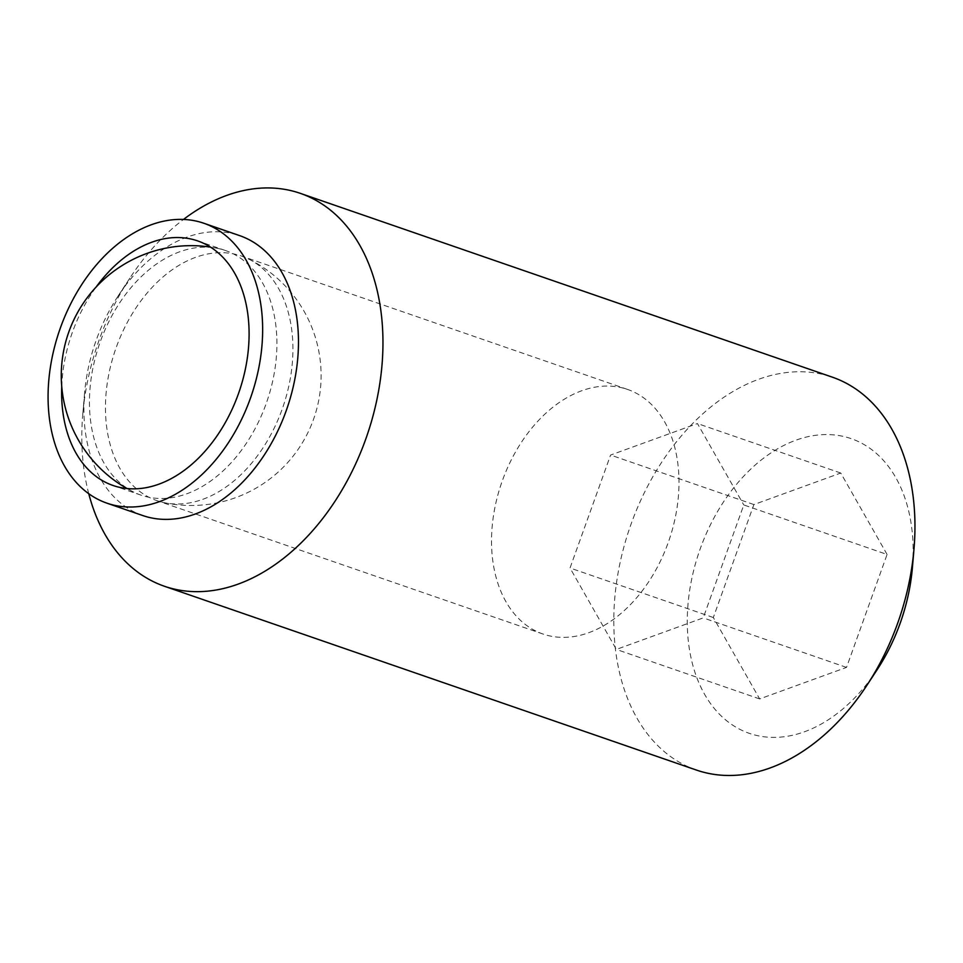 <?xml version="1.0" encoding="UTF-8"?>
<svg xmlns="http://www.w3.org/2000/svg" width="963" height="963" viewBox="0 0 963 963"><rect width="100%" height="100%" fill="white"/><g stroke="black" fill="none" stroke-linecap="round" stroke-linejoin="round"><path stroke-width="0.72" stroke-dasharray="4.82 3.61" d="M276.85 338.82A129.403 88.524 109.1 0 1 186.774 493.802A129.403 88.524 109.1 0 1 140.923 495.114A129.403 88.524 109.1 0 1 134.038 492.249A129.403 88.524 109.1 0 1 89.511 406.795A129.403 88.524 109.1 0 1 179.587 251.825A129.403 88.524 109.1 0 1 218.252 248.502A129.403 88.524 109.1 0 1 225.438 250.512A129.403 88.524 109.1 0 1 276.85 338.82M142.825 515.566A148.109 101.332 109.1 0 1 83.974 414.475A148.109 101.332 109.1 0 1 84.588 393.06A148.109 101.332 109.1 0 1 118.112 296.014A148.109 101.332 109.1 0 1 239.546 235.586M88.752 493.694A207.864 142.211 109.1 0 1 81.915 444.412A207.864 142.211 109.1 0 1 82.77 414.343A207.864 142.211 109.1 0 1 129.824 278.151A207.864 142.211 109.1 0 1 183.512 219.42M696.502 770.087A207.864 142.211 109.1 0 1 613.9 628.201A207.864 142.211 109.1 0 1 832.261 377.135M877.124 669.73A155.898 106.664 109.1 0 1 757.099 735.563A155.898 106.664 109.1 0 1 687.353 626.937A155.898 106.664 109.1 0 1 795.871 440.211A155.898 106.664 109.1 0 1 913.056 545.034A155.898 106.664 109.1 0 1 912.406 567.58M887.079 554.459L840.759 473.038L753.885 504.564L713.33 617.512L759.651 698.933L846.525 667.407L887.079 554.459L743.785 504.949L703.231 617.897L616.356 649.423L570.024 568.001L610.578 455.054L697.453 423.539L743.785 504.949M61.728 386.572A129.403 88.524 109.1 0 1 96.131 287.022M753.885 504.564L610.578 455.054M840.759 473.038L697.453 423.539M713.33 617.512L570.024 568.001M759.651 698.933L616.356 649.423M846.525 667.407L703.231 617.897M202.784 499.328A129.403 88.524 -70.9 0 0 292.86 344.357A129.403 88.524 -70.9 0 0 248.334 258.903A129.403 88.524 -70.9 0 0 241.448 256.038A129.403 88.524 -70.9 0 0 195.597 257.35A129.403 88.524 -70.9 0 0 105.521 412.333A129.403 88.524 -70.9 0 0 156.933 500.652A129.403 88.524 -70.9 0 0 164.119 502.65A129.403 88.524 -70.9 0 0 202.784 499.328M678.927 477.732A129.403 88.524 109.1 0 1 543 634.027A129.403 88.524 109.1 0 1 491.587 545.708A129.403 88.524 109.1 0 1 627.515 389.413A129.403 88.524 109.1 0 1 678.927 477.732M218.252 248.502A129.921 129.921 0 0 0 210.464 247.094M140.923 495.114L113.104 485.508M84.588 393.06L82.77 414.343M118.112 296.014L129.824 278.151M225.438 250.512L197.62 240.894M127.044 488.554A129.921 129.921 0 0 0 134.038 492.249M543 634.027L156.933 500.652M164.119 502.65A129.921 129.921 0 0 0 248.334 258.903M627.515 389.413L241.448 256.038"/><path stroke-width="1.44" d="M96.131 287.022A129.403 88.524 109.1 0 1 197.62 240.894A129.403 88.524 109.1 0 1 249.032 329.214A129.403 88.524 109.1 0 1 113.104 485.508A129.403 88.524 109.1 0 1 61.692 397.189A129.403 88.524 109.1 0 1 61.728 386.572M262.574 324.302A148.109 101.332 109.1 0 1 107.001 503.192A148.109 101.332 109.1 0 1 48.15 402.101A148.109 101.332 109.1 0 1 203.723 223.211A148.109 101.332 109.1 0 1 262.574 324.302M203.723 223.211L239.546 235.586A148.109 101.332 109.1 0 1 298.398 336.677A148.109 101.332 109.1 0 1 142.825 515.566L107.001 503.192M183.512 219.42A207.864 142.211 109.1 0 1 300.263 193.334A207.864 142.211 109.1 0 1 382.853 335.208A207.864 142.211 109.1 0 1 164.504 586.286A207.864 142.211 109.1 0 1 88.752 493.694M300.263 193.334L832.261 377.135A207.864 142.211 109.1 0 1 914.85 519.009A207.864 142.211 109.1 0 1 913.983 549.066A207.864 142.211 109.1 0 1 866.929 685.271A207.864 142.211 109.1 0 1 696.502 770.087L164.504 586.286M913.983 549.066L912.406 567.58A155.898 106.664 109.1 0 1 877.124 669.73L866.929 685.271M210.464 247.094A129.921 129.921 0 0 0 127.044 488.554"/></g></svg>

